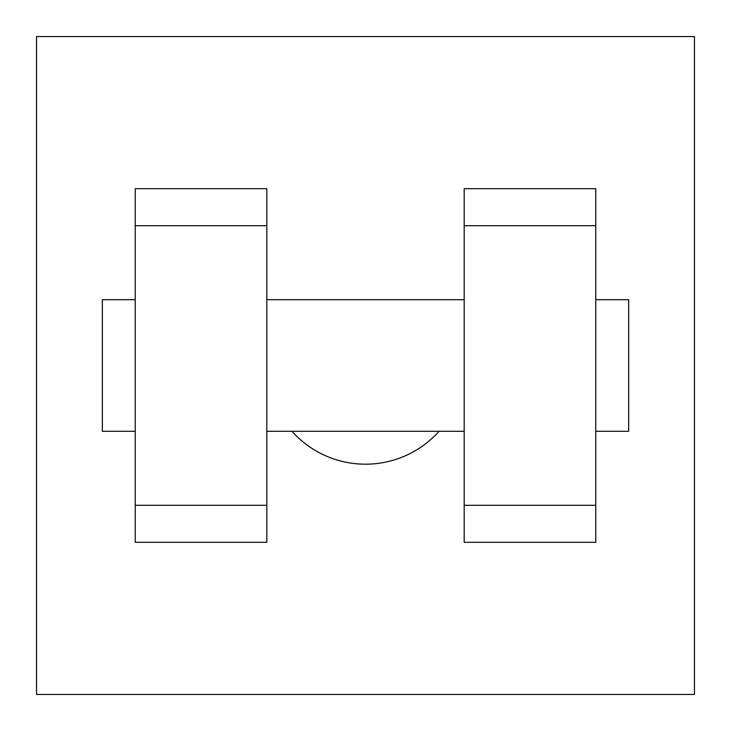 <?xml version="1.0" encoding="UTF-8"?>
<svg xmlns="http://www.w3.org/2000/svg" width="731" height="731" viewBox="0 0 731 731"><rect width="100%" height="100%" fill="white"/><g stroke="black" fill="none" stroke-linecap="round" stroke-linejoin="round"><path stroke-width="1.1" d="M291.943 431.29A98.685 98.685 0 0 0 439.057 431.29M36.55 36.55L694.45 36.55L694.45 694.45L36.55 694.45L36.55 36.55M464.185 225.696L464.185 542.311L595.765 542.311L595.765 188.689L464.185 188.689L464.185 225.696L595.765 225.696M135.235 225.696L135.235 542.311L266.815 542.311L266.815 188.689L135.235 188.689L135.235 225.696L266.815 225.696M595.765 431.29L628.66 431.29L628.66 299.71L595.765 299.71M135.235 299.71L102.34 299.71L102.34 431.29L135.235 431.29M135.235 505.304L266.815 505.304M464.185 505.304L595.765 505.304M135.235 542.311L266.815 542.311M464.185 542.311L595.765 542.311M266.815 431.29L464.185 431.29M266.815 299.71L464.185 299.71"/></g></svg>
